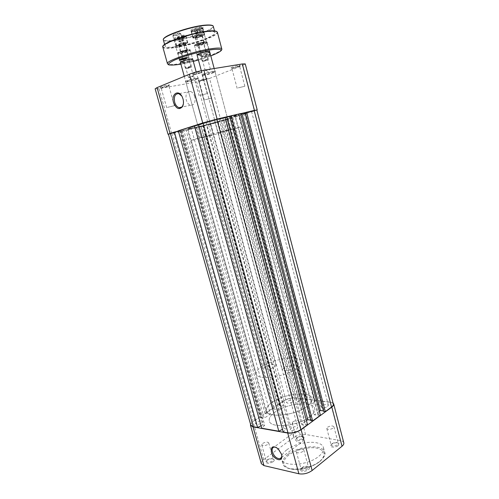 <?xml version="1.0" encoding="UTF-8"?>
<svg xmlns="http://www.w3.org/2000/svg" width="499" height="499" viewBox="0 0 499 499"><rect width="100%" height="100%" fill="white"/><g stroke="black" fill="none" stroke-linecap="round" stroke-linejoin="round"><path stroke-width="0.37" stroke-dasharray="2.5 1.87" d="M178.523 41.654L180.813 41.523L183.308 40.325L181.505 40.544L183.788 40.413L180.813 41.523L179.01 41.741L179.347 41.255L181.505 40.544L178.523 41.654L177.644 38.454L179.303 37.643L182.915 37.219L178.623 38.641L177.644 38.454M190 67.396C187.462 67.945 186.277 68.375 186.433 68.694L190.718 67.533L190 67.396M186.408 68.051L185.279 68.051C185.896 67.496 187.562 66.941 190.269 66.392L191.223 66.585L186.408 68.051M185.266 42.689C181.318 43.126 174.893 45.683 177.37 45.814L178.835 45.74C182.26 45.172 184.936 44.342 186.863 43.257C187.562 42.689 187.031 42.502 185.266 42.689M178.623 45.571L176.59 45.428C177.638 44.274 180.557 43.257 185.347 42.378L187.337 42.527L187.013 42.97C184.998 44.112 182.204 44.979 178.623 45.571M177.089 39.39C175.274 39.577 174.731 39.365 175.455 38.76C177.407 37.637 180.089 36.801 183.513 36.259L184.917 36.209C187.456 36.39 181.05 38.978 177.089 39.39M183.726 36.433C180.151 36.995 177.345 37.868 175.305 39.041L174.962 39.521L177.014 39.702C181.786 38.841 184.692 37.812 185.728 36.62L183.726 36.433M183.963 43.313C181.224 43.812 179.559 44.392 178.96 45.053L180.12 45.135C182.84 44.629 184.505 44.049 185.104 43.394L183.963 43.313M179.503 41.829L178.623 38.641M182.129 41.211L181.256 38.024M183.788 40.413L182.915 37.219M182.827 40.232L181.948 37.026M180.183 40.856L179.303 37.643M296.874 428.984L297.797 427.468C296.462 426.196 294.242 426.377 291.129 428.011L290.193 429.545C291.528 430.818 293.755 430.631 296.874 428.984M213.085 120.296L206.243 122.286L213.085 120.296M327.606 406.542L328.386 405.263C327.057 404.078 324.886 404.259 321.88 405.793L321.082 407.084C322.416 408.269 324.593 408.088 327.606 406.542M250.379 111.639L243.718 113.579L250.379 111.639M292.645 401.976L293.493 400.709C292.314 399.68 290.306 399.88 287.461 401.302L286.594 402.581C287.78 403.61 289.794 403.404 292.645 401.976M216.922 122.193L210.746 123.977L216.922 122.193M261.856 423.058L262.854 421.574C261.676 420.476 259.617 420.682 256.686 422.185L255.669 423.688C256.854 424.786 258.912 424.574 261.856 423.058M180.008 130.9L173.671 132.728L180.008 130.9M309.449 417.021C313.553 413.945 315.312 411.132 314.726 408.569C313.278 400.766 287.324 403.204 275.255 411.931C270.689 415.106 268.705 418.1 269.298 420.913C270.265 428.672 297.566 426.246 309.449 417.021C313.553 413.945 315.312 411.132 314.726 408.569C313.278 400.766 287.324 403.204 275.255 411.931C270.689 415.106 268.705 418.1 269.298 420.913C270.265 428.672 297.566 426.246 309.449 417.021M229.197 116.816L236.944 115.444C237.761 116.074 211.289 123.746 196.693 127.145L188.054 128.73C186.62 128.28 214.607 120.153 229.197 116.816M277.743 405.069L201.234 126.553L227.588 119.342L302.456 398.838L295.433 397.965C291.441 397.722 287.636 398.682 284.006 400.847L277.743 405.069L283.12 405.363L277.082 409.467L199.251 126.652L206.474 124.95L283.12 405.363M201.234 126.553L202.656 126.104L279.247 405.275M202.656 126.104L203.318 125.948L279.796 404.901M203.318 125.948L206.474 124.95M196.774 127.495L274.319 408.606L272.822 408.388L195.352 127.944L196.774 127.495L196.101 127.65L273.758 408.987L277.082 409.467M196.101 127.65L199.251 126.652M274.319 408.606L273.758 408.987M272.822 408.388L265.063 413.627L270.452 413.977L191.31 128.53L188.173 129.528L267.133 413.465M195.352 127.944L186.071 130.139L265.063 413.627M186.071 130.139L187.487 129.69L266.56 413.852M187.487 129.69L188.173 129.528M181.368 131.137L261.451 417.314L259.954 417.07L179.952 131.593L183.794 130.308L264.183 418.243L270.452 413.977M183.794 130.308L191.31 128.53M180.663 131.306L260.865 417.707L264.183 418.243M261.451 417.314L260.865 417.707M259.954 417.07L253.23 421.599C251.384 422.884 250.579 424.069 250.816 425.154M179.952 131.593L168.4 134.15M262.642 424.899L264.707 425.254L182.166 130.002L180.22 130.626L262.642 424.899L261.039 425.722M180.22 130.626L178.374 131.087M264.707 425.254L261.738 428.211M182.166 130.002L178.299 130.832M198.627 124.6L200.299 124.182L283.931 428.554L282.49 429.315M283.931 428.554L286.139 428.934L283.232 432.015M200.299 124.182L202.382 123.515L286.139 428.934M202.382 123.515L198.546 124.32M307.534 424.705L305.818 424.431L305.232 424.855L301.483 424.25L306.442 420.638M225.018 117.196L223.384 117.72L305.818 424.431M223.384 117.72L222.673 117.889L305.232 424.855M222.673 117.889L219.105 119.024L301.483 424.25M219.105 119.024L225.13 117.627M229.596 116.279L230.295 116.117L311.501 420.264L310.783 420.152M230.295 116.117L229.615 116.336M310.927 420.682L311.501 420.264M320.389 415.249L314.37 414.869L234.748 115.394L238.329 114.259L318.113 415.411M240.649 113.579L239.009 114.096L318.674 415M239.009 114.096L238.329 114.259M319.335 411.257L314.37 414.869M240.755 113.997L234.748 115.394M244.959 112.718L245.627 112.562L324.132 410.995L323.452 410.902M245.627 112.562L244.972 112.768M323.583 411.401L324.132 410.995M333.338 404.065C333.045 403.117 331.966 402.518 330.095 402.269L322.504 401.327L321.169 402.281L321.824 402.362L318.867 404.483L311.794 403.566L235.484 116.442L242.264 114.302L318.867 404.483M256.823 109.986L246.799 113.298L322.504 401.327M246.799 113.298L245.196 113.672L321.169 402.281M245.196 113.672L245.826 113.473L321.824 402.362M245.826 113.473L242.264 114.302M239.657 115.419L315.399 401.558L316.734 400.61L241.267 115.038L239.04 115.612L314.75 401.477L311.794 403.566M239.04 115.612L235.484 116.442M315.399 401.558L314.75 401.477M316.734 400.61L307.989 399.524L306.654 400.454L307.284 400.535L304.328 402.606L228.342 118.693L231.892 117.864L307.284 400.535M241.267 115.038L232.89 117.677L307.989 399.524M232.89 117.677L231.287 118.051L306.654 400.454M231.287 118.051L231.892 117.864M227.588 119.342L221.855 120.739L297.535 401.726L304.328 402.606M221.855 120.739L228.342 118.693M225.398 119.903L300.498 399.68L297.535 401.726M225.991 119.716L301.115 399.761L300.498 399.68M302.456 398.838L301.115 399.761M192.801 59.568C190.337 60.866 186.888 61.92 182.447 62.724L180.569 62.868M182.609 62.126C188.017 61.065 191.342 59.949 192.589 58.77L190.387 58.707C186.233 59.462 182.996 60.441 180.688 61.658L180.457 62.182M209.798 52.139C207.197 53.53 203.604 54.634 199.02 55.458L197.217 55.582M199.195 54.84C203.031 54.341 209.985 51.983 209.574 51.31L207.434 51.216C203.174 51.971 199.818 53 197.367 54.297L197.086 54.859M176.172 38.922C180.301 38.273 183.545 37.269 185.896 35.903C186.763 35.179 186.133 34.918 184.006 35.123C179.185 35.591 171.344 38.785 174.45 38.984L176.172 38.922M183.844 35.747L185.959 35.953L185.597 36.464C183.414 37.724 180.413 38.66 176.59 39.265L174.425 39.059C175.542 37.768 178.686 36.658 183.844 35.747M192.664 30.913C196.893 30.271 200.255 29.216 202.756 27.757C203.679 26.996 203.081 26.703 200.966 26.884C196.02 27.326 187.718 30.763 191.055 30.963L192.664 30.913M200.785 27.532L202.85 27.776L202.444 28.337C200.13 29.684 197.018 30.657 193.101 31.262L190.986 31.025C190.506 30.233 197.13 27.863 200.785 27.532M179.671 45.34C182.179 44.922 184.143 44.317 185.566 43.519C186.077 43.101 185.69 42.964 184.418 43.101C180.133 43.974 178.205 44.735 178.623 45.39L179.671 45.34M184.306 43.513L185.572 43.613L185.366 43.893L179.946 45.565L178.661 45.471C179.347 44.729 181.224 44.08 184.306 43.513M196.275 37.512C198.852 37.094 200.891 36.464 202.401 35.604C202.937 35.167 202.575 35.017 201.309 35.142C196.856 36.04 194.847 36.845 195.296 37.55L196.275 37.512M201.191 35.566L202.426 35.685L202.195 35.99C200.804 36.776 198.933 37.363 196.569 37.743L195.315 37.631C196.045 36.832 198.003 36.14 201.191 35.566M186.383 50.299L187.412 50.237C187.78 50.854 185.853 51.597 181.63 52.47C180.351 52.626 179.964 52.507 180.457 52.114C181.879 51.335 183.85 50.73 186.383 50.299M181.736 52.071C184.792 51.491 186.67 50.848 187.356 50.137L186.096 50.068L180.663 51.74L181.736 52.071M203.305 42.565L204.266 42.515C204.659 43.17 202.656 43.956 198.265 44.866C196.999 45.01 196.625 44.873 197.155 44.461C198.664 43.625 200.71 42.995 203.305 42.565M198.384 44.448C201.54 43.856 203.492 43.176 204.228 42.415L203.006 42.328C200.629 42.727 198.745 43.307 197.361 44.074L197.136 44.361L198.384 44.448M187.268 57.628L185.859 57.479C183.208 57.946 181.143 58.576 179.652 59.362L179.497 59.718M208.713 54.497L209.773 54.416C210.067 55.052 207.902 55.857 203.293 56.842C201.983 57.017 201.584 56.911 202.095 56.524C203.692 55.682 205.9 55.002 208.713 54.497M203.405 56.443C206.798 55.776 208.906 55.065 209.723 54.31L208.426 54.266C205.825 54.734 203.779 55.358 202.301 56.144L203.405 56.443M174.039 35.635C176.846 35.204 179.066 34.512 180.688 33.57C181.312 33.053 180.881 32.859 179.384 32.996C176.047 33.308 170.677 35.529 172.872 35.672L174.039 35.635M179.272 33.427L180.75 33.583L180.482 33.957C178.979 34.83 176.927 35.466 174.326 35.866L172.829 35.71C173.583 34.805 175.735 34.044 179.272 33.427M196.88 33.071C199.644 32.641 201.833 31.955 203.449 31.013C204.016 30.539 203.629 30.364 202.276 30.489C199.113 30.782 193.737 32.978 195.833 33.102L196.88 33.071M202.164 30.907L203.492 31.05L203.243 31.393C201.752 32.26 199.725 32.89 197.161 33.296L195.814 33.159C196.6 32.267 198.714 31.518 202.164 30.907M202.656 34.506L204.702 34.699C203.486 36.034 200.236 37.175 194.959 38.13L192.857 37.943C192.396 37.2 199.014 34.868 202.656 34.506M185.69 42.502L187.786 42.665C186.651 43.9 183.532 44.991 178.424 45.927L176.272 45.771C177.407 44.53 180.544 43.444 185.69 42.502M180.139 53.15C185.566 52.127 188.896 50.985 190.125 49.725L187.905 49.601C184.106 50.056 177.407 52.351 177.856 53.037L180.139 53.15M196.687 45.584C200.548 45.141 207.509 42.733 207.079 41.985L204.914 41.822C201.047 42.253 193.986 44.704 194.467 45.434L196.687 45.584M174.55 46.862C168.781 47.567 165.631 47.33 165.094 46.151C162.917 43.157 191.055 33.258 206.461 31.768C211.738 31.219 214.57 31.493 214.963 32.603C216.479 35.847 189.894 45.11 174.55 46.862M202.475 42.939L203.374 43.008C202.831 43.563 201.403 44.055 199.082 44.492L198.172 44.43C198.714 43.868 200.149 43.376 202.475 42.939M209.505 69.08L210.378 69.074L209.942 69.38L205.208 70.484L209.505 69.08M185.603 50.655L186.526 50.705C186.015 51.222 184.642 51.696 182.397 52.121L181.461 52.071C181.973 51.553 183.351 51.079 185.603 50.655M192.533 76.01L193.431 75.991L193.032 76.266L188.404 77.345L192.533 76.01M196.993 45.446C195.072 45.665 194.51 45.459 195.302 44.835C197.592 43.575 200.685 42.621 204.602 41.966L206.05 41.891C208.888 42.016 201.378 44.947 196.993 45.446M205.045 42.321C200.816 43.026 197.461 44.062 194.99 45.421L194.598 45.927L196.824 46.076C200.679 45.621 207.64 43.22 207.21 42.477L205.045 42.321M180.426 53.019C178.492 53.256 177.906 53.075 178.654 52.482C180.8 51.303 183.788 50.393 187.605 49.738L189.158 49.651C191.797 49.775 184.711 52.501 180.426 53.019M188.036 50.081C183.9 50.792 180.675 51.777 178.349 53.05L177.993 53.512L180.27 53.624C185.697 52.595 189.027 51.453 190.256 50.206L188.036 50.081M266.266 366.403L264.713 368.318C266.541 369.697 269.816 369.279 274.531 367.077L276.041 365.193C274.213 363.821 270.957 364.226 266.266 366.403M283.862 367.838L282.365 369.765C282.571 371.449 289.47 370.645 292.576 368.549L294.03 366.653C292.083 365.174 288.696 365.567 283.862 367.838M272.529 402.063C267.938 405.182 265.923 408.095 266.485 410.808C267.377 418.299 294.709 415.692 306.673 406.66C310.815 403.641 312.599 400.903 312.031 398.433C310.659 390.898 284.686 393.505 272.529 402.063C267.938 405.182 265.923 408.095 266.485 410.808C267.377 418.299 294.709 415.692 306.673 406.66C310.815 403.641 312.599 400.903 312.031 398.433C310.659 390.898 284.686 393.505 272.529 402.063M262.611 366.11C257.908 369.004 255.781 371.624 256.249 373.976C256.854 380.5 284.28 377.219 296.574 368.873C300.822 366.085 302.706 363.621 302.226 361.482C301.122 354.951 275.074 358.188 262.611 366.11M200.935 72.336L201.846 71.906C203.823 70.789 196.668 72.205 193.481 73.565C192.283 74.077 192.028 74.345 192.714 74.382C194.99 74.189 197.729 73.509 200.935 72.336M194.336 74.307C197.866 73.079 200.261 72.536 201.527 72.679L193.693 74.981L194.336 74.307M168.462 85.603L169.205 85.248C171.014 84.244 163.984 85.666 161.115 86.888C160.123 87.306 159.917 87.537 160.491 87.568C162.718 87.369 165.375 86.714 168.462 85.603M161.957 87.575C165.3 86.427 167.608 85.903 168.887 86.009L161.433 88.136L161.957 87.575M238.921 66.074L239.988 65.581C241.722 64.596 235.322 65.905 232.197 67.184C230.943 67.696 230.632 67.97 231.255 68.007C233.276 67.827 235.827 67.184 238.921 66.074M232.977 67.895C236.32 66.741 238.547 66.23 239.657 66.348L232.185 68.575L232.977 67.895M206 79.042L206.885 78.63C208.482 77.732 202.176 79.042 199.344 80.202C198.29 80.632 198.028 80.863 198.565 80.894L206 79.042M200.105 80.863C203.286 79.784 205.432 79.285 206.555 79.378L199.457 81.437L200.105 80.863M196.768 78.948L198.003 78.368C200.492 76.971 190.911 78.929 186.72 80.682C185.191 81.312 184.842 81.655 185.672 81.699C188.691 81.431 192.389 80.514 196.768 78.948M187.206 81.094C190.456 79.74 198.115 77.994 197.997 78.624L196.55 79.472C192.471 80.932 189.027 81.786 186.227 82.036L185.815 81.917L187.206 81.094M213.691 72.174L215.05 71.538C217.658 70.072 207.996 72.024 203.573 73.871C201.902 74.563 201.515 74.937 202.413 74.987C205.463 74.719 209.218 73.783 213.691 72.174M204.066 74.295C207.472 72.879 215.175 71.12 215.057 71.781L213.472 72.717C209.312 74.208 205.813 75.081 202.981 75.337L202.532 75.206L204.066 74.295M183.383 103.892L183.139 99.064L181.73 95.976M194.791 96.787C193.905 93.906 192.471 92.128 190.487 91.46C186.745 91.448 185.335 94.28 186.258 99.95C187.156 102.85 188.603 104.622 190.612 105.27C194.286 105.27 195.677 102.445 194.791 96.787M238.235 87.861L244.859 86.252L238.235 87.861M200.068 95.303L207.204 93.6L200.068 95.303M205.239 99.719L211.638 98.172L205.239 99.719M167.527 107.347L174.401 105.707L167.527 107.347M228.854 130.058L218.163 132.871L228.854 130.058M211.732 135.135L201.234 137.899L211.732 135.135M233.357 129.322C219.672 133.395 190.755 141.005 191.292 140.369L197.093 138.429C210.472 134.399 241.254 126.309 240.044 127.126L233.357 129.322M230.32 117.945C216.672 122.305 187.624 129.74 188.054 128.73L193.793 126.503C207.129 122.161 238.06 114.259 236.944 115.444L230.32 117.945M209.561 78.418L242.514 65.481L254.365 110.94L221.144 121.388L209.561 78.418L196.756 81.961L208.457 124.862L171.668 133.57L158.975 88.635L196.756 81.961M158.975 88.635C156.586 89.047 155.308 89.103 155.139 88.797M245.252 63.922L242.514 65.481M208.457 124.862L221.144 121.388M254.365 110.94L256.848 110.086M168.431 134.25L171.668 133.57M308.401 469.671C309.492 468.736 309.729 467.912 309.112 467.195C307.047 466.029 304.546 466.347 301.608 468.143L300.566 469.528C299.774 471.817 305.781 471.942 308.401 469.671M301.982 467.582C304.434 466.085 306.517 465.823 308.239 466.79L308.488 467.214L307.64 468.848C304.639 470.545 302.469 470.676 301.115 469.228L301.982 467.582M338.31 445.557L338.915 443.455C336.875 442.332 334.417 442.619 331.548 444.322L330.669 445.488C329.901 447.597 335.889 447.665 338.31 445.557M331.935 443.767C334.33 442.345 336.376 442.102 338.079 443.043L337.567 444.79C334.667 446.387 332.54 446.505 331.199 445.158L331.935 443.767M273.128 461.743C274.263 460.833 274.544 460.053 273.976 459.392C272.136 458.388 269.816 458.712 267.002 460.365L265.867 461.8C266.678 463.821 269.098 463.802 273.128 461.743M267.327 459.829C269.672 458.444 271.606 458.176 273.14 459.011L273.358 459.367L272.429 460.97C269.597 462.529 267.583 462.685 266.385 461.438L267.327 459.829M303.143 439.145C304.116 438.371 304.353 437.698 303.866 437.124C302.045 436.151 299.768 436.45 297.017 438.028L296.05 439.245C296.899 441.11 299.263 441.079 303.143 439.145M297.354 437.492C299.643 436.176 301.546 435.926 303.061 436.737L302.456 438.421C299.712 439.893 297.741 440.043 296.543 438.871L297.354 437.492M281.767 455.313L281.511 453.853L278.492 448.907L276.253 447.378M293.574 436.319C292.963 433.643 293.562 432.028 295.371 431.479C298.589 431.516 301.028 433.675 302.675 437.966C303.273 440.617 302.687 442.22 300.916 442.775C297.678 442.763 295.227 440.611 293.574 436.319M293.063 421.705C295.82 420.27 297.784 420.108 298.963 421.206L298.153 422.516C295.389 423.963 293.418 424.131 292.233 423.027L293.063 421.705M327.575 427.206C330.488 425.659 332.608 425.516 333.937 426.782L333.195 428.105C330.276 429.664 328.149 429.814 326.814 428.547L327.575 427.206M297.273 450.335C300.292 448.682 302.463 448.539 303.791 449.892L302.918 451.464C299.899 453.123 297.716 453.273 296.381 451.919L297.273 450.335M262.705 443.411C265.555 441.896 267.564 441.721 268.743 442.894L267.795 444.434C264.944 445.956 262.923 446.137 261.744 444.965L262.705 443.411M286.775 449.849C282.652 453.017 280.912 456.074 281.561 459.024C282.746 467.17 308.026 465.555 318.78 456.329C322.516 453.248 324.069 450.354 323.433 447.647C321.849 439.438 297.716 441.104 286.775 449.849M261.351 463.696C261.064 462.417 261.856 461.057 263.734 459.629L293.749 437.43C297.448 435.034 301.377 434.055 305.538 434.486L340.355 440.58C342.308 440.948 343.455 441.69 343.799 442.813M333.083 403.073L330.319 402.107L295.651 397.809C291.503 397.56 287.536 398.564 283.756 400.816L252.987 421.561L250.535 424.175M195.408 33.489L196.269 33.782L199.251 33.028L200.261 32.373L198.901 32.379L200.143 32.154L200.373 32.585L195.658 33.913L196.531 33.046L198.901 32.379L195.408 33.489L194.516 30.183L199.257 28.848L199.488 29.298L194.766 30.626L194.516 30.183M207.341 60.154C204.646 60.653 203.274 61.121 203.224 61.564L207.341 60.154M202.582 60.984L202.033 60.903C203.024 60.167 204.939 59.562 207.771 59.1L208.133 59.387L202.582 60.984M203.143 34.637C199.775 34.593 190.998 37.837 194.017 37.999L194.46 38.011C198.003 37.631 201.097 36.745 203.729 35.335C204.334 34.874 204.135 34.643 203.143 34.637M194.198 37.837L193.188 37.587C192.67 36.795 200.455 34.263 203.274 34.312L204.241 34.562L203.885 35.049C201.134 36.514 197.903 37.45 194.198 37.837M192.683 31.449C191.641 31.437 191.435 31.181 192.071 30.682C194.741 29.229 197.841 28.337 201.365 28.013L201.739 28.031C204.821 28.25 196.107 31.524 192.683 31.449M201.627 28.187C197.947 28.524 194.71 29.453 191.915 30.975L191.535 31.499L192.558 31.774C195.427 31.836 203.093 29.316 202.606 28.462L201.627 28.187M201.384 35.323C198.508 35.703 196.594 36.327 195.62 37.194L196.194 37.331C199.064 36.945 200.978 36.321 201.939 35.46L201.384 35.323M195.658 33.913L194.766 30.626M198.134 33.464L197.248 30.183M200.373 32.585L199.488 29.298M200.143 32.154L199.257 28.848M197.654 32.61L196.762 29.298M220.876 121.45L295.433 397.965M208.694 124.787L284.006 400.847M171.899 133.495L253.23 421.599M254.103 111.003L330.095 402.269M210.366 25.037C222.604 26.079 191.604 38.579 172.997 40.469C166.373 41.205 163.26 40.712 163.653 38.984M163.379 39.989C163.934 41.242 167.109 41.536 172.897 40.874C188.298 39.246 214.888 29.865 213.323 26.422M216.647 31.549C221.294 34.487 190.917 45.44 173.321 47.442C166.136 48.316 162.724 47.867 163.104 46.095M162.83 47.081C163.429 48.372 166.891 48.628 173.222 47.848C190 45.908 219.005 35.816 217.377 32.26M221.793 48.939C223.259 51.908 194.279 61.645 177.669 63.947C171.4 64.864 168.001 64.776 167.464 63.704M180.906 64.103L193.294 61.377M198.409 59.986L210.815 55.938M319.659 461.594C312.661 467.351 298.558 470.831 290.331 468.854C282.047 465.997 281.511 461.413 288.709 455.1C295.739 449.73 308.6 446.524 316.809 448.121C325.473 450.503 326.427 455.001 319.659 461.594M288.017 454.352C283.906 457.546 282.178 460.639 282.839 463.627C284.056 471.886 309.324 470.339 320.04 461.039C323.764 457.932 325.304 455.007 324.662 452.262C323.046 443.942 298.92 445.538 288.017 454.352M330.319 402.107L340.355 440.58M305.538 434.486L295.651 397.809M283.756 400.816L293.749 437.43M263.734 459.629L252.987 421.561M179.528 41.741L181.536 42.415L182.921 40.831M186.433 68.694L185.509 68.126M185.279 68.051L178.96 45.053M176.59 45.428L174.962 39.521M187.337 42.527L185.728 36.62M191.385 66.398L185.104 43.394M190.718 67.533L191.223 66.585M214.458 120.053L297.797 427.468M251.533 111.439L328.386 405.263M218.144 121.968L293.493 400.709M181.455 130.632L262.854 421.574M240.044 127.126L302.226 361.482M191.292 140.369L256.249 373.976M173.671 132.728L255.669 423.688M210.746 123.977L286.594 402.581M243.718 113.579L321.082 407.084M206.243 122.286L290.193 429.545M169.566 64.97C171.5 65.244 174.357 65.101 178.137 64.533C192.396 62.687 217.845 54.316 220.62 51.098M192.084 58.589L192.633 58.926M209.025 51.11L209.586 51.453M185.597 36.464L185.896 35.903M202.444 28.337L202.756 27.757M185.366 43.893L185.566 43.519M202.195 35.99L202.401 35.604M187.044 50.012L187.412 50.237M203.891 42.284L204.266 42.515M186.957 57.397L187.331 57.628M209.412 54.191L209.773 54.416M180.482 33.957L180.688 33.57M203.243 31.393L203.449 31.013M203.492 31.05L209.723 54.31M180.75 33.583L187.3 57.522M204.702 34.699L202.85 27.776M187.786 42.665L185.959 35.953M190.125 49.725L192.589 58.77M207.079 41.985L209.574 51.31M165.094 46.151L164.62 44.467M185.572 43.613L187.356 50.137M202.426 35.685L204.228 42.415M195.315 37.631L197.136 44.361M178.661 45.471L180.457 52.002M214.963 32.603L214.514 30.913M194.467 45.434L196.993 54.753M177.856 53.037L179.715 59.768M179.833 60.198L180.351 62.076M176.272 45.771L174.425 39.059M192.857 37.943L190.986 31.025M172.829 35.71L179.422 59.643M195.814 33.159L202.089 56.399M196.194 33.327L195.833 33.102M173.247 35.897L172.872 35.672M202.301 56.144L202.095 56.524M179.652 59.362L179.447 59.755M197.361 44.074L197.155 44.461M180.663 51.74L180.457 52.114M195.67 37.781L195.296 37.55M178.991 45.609L178.623 45.39M191.61 31.306L191.055 30.963M174.999 39.321L174.45 38.984M197.367 54.297L197.049 54.884L194.598 45.927M180.688 61.658L180.388 62.232L177.993 53.512M210.378 69.074L203.374 43.008M205.738 70.527L208.226 71.388L209.942 69.38M193.431 75.991L186.526 50.705M188.89 77.382L191.348 78.224L193.032 76.266M195.302 44.835L194.99 45.421M178.654 52.482L178.349 53.05M184.281 76.347L264.713 368.318M201.315 70.708L282.365 369.765M207.21 42.477L209.617 51.459M214.19 68.538L294.03 366.653M190.256 50.206L192.626 58.926M196.182 71.981L276.041 365.193M189.158 49.651L189.707 49.987M206.05 41.891L206.611 42.24M188.404 77.345L181.461 52.071M205.208 70.484L198.172 44.43M201.303 72.916L201.846 71.906M168.693 86.208L169.205 85.248M239.458 66.554L239.988 65.581M206.393 79.547L206.885 78.63M197.698 78.936L198.003 78.368M214.738 72.124L215.05 71.538M190.487 91.46L178.804 93.65M244.859 86.252L239.657 66.348M207.204 93.6L201.527 72.679M211.638 98.172L206.555 79.378M174.401 105.707L168.887 86.009M215.057 71.781L230.519 129.509M197.997 78.624L213.248 134.636M185.815 81.917L201.234 137.899M202.532 75.206L218.163 132.871M166.716 107.759L161.165 88.061M204.341 100.156L199.226 81.368M199.095 95.802L193.381 74.894M237.162 88.379L231.916 68.5M190.612 105.27L181.636 107.117M202.981 75.337L202.413 74.987M186.227 82.036L185.672 81.699M199.457 81.437L198.565 80.894M232.185 68.575L231.255 68.007M161.433 88.136L160.491 87.568M193.693 74.981L192.714 74.382M308.239 466.79L309.112 467.195M338.079 443.043L338.915 443.455M273.14 459.011L273.976 459.392M303.061 436.737L303.866 437.124M278.492 448.907L278.174 448.807M295.371 431.479L274.126 447.048M298.963 421.206L303.249 437.055M333.937 426.782L338.291 443.411M303.791 449.892L308.488 467.214M268.743 442.894L273.358 459.367M323.433 447.647L324.662 452.262C325.853 454.252 324.244 457.358 319.84 461.594C312.411 466.933 303.81 469.559 294.036 469.465C284.829 468.411 283.725 465.767 282.839 463.627L281.561 459.024M261.744 444.965L266.385 461.438M296.381 451.919L301.115 469.228M326.814 428.547L331.199 445.158M292.233 423.027L296.543 438.871M300.916 442.775L281.392 457.533M296.549 438.502L296.05 439.245M266.385 461.02L265.867 461.8M331.199 444.734L330.669 445.488M301.115 468.736L300.566 469.528M196.269 33.782L198.278 34.462L199.669 32.847M203.224 61.564L202.288 60.99M202.033 60.903L195.62 37.194M193.188 37.587L191.535 31.499M204.241 34.562L202.606 28.462M208.314 59.188L201.939 35.46M207.615 60.367L208.133 59.387"/><path stroke-width="0.75" d="M170.352 133.383L168.4 134.15L250.816 425.154L253.267 426.707L257.603 427.481L174.419 132.079L170.352 133.383L253.267 426.707M261.039 425.722L257.603 427.481M178.374 131.087L174.419 132.079M178.299 130.832L261.738 428.211L278.822 431.236L194.379 125.654L178.299 130.832M282.49 429.315L278.822 431.236M198.627 124.6L194.379 125.654M216.822 119.099L198.546 124.32L283.232 432.015L287.985 432.858C292.483 433.313 296.755 432.246 300.816 429.651L307.534 424.705L225.018 117.196L216.822 119.099L300.816 429.651M306.442 420.638L307.752 419.69L226.721 117.259L225.13 117.627M310.783 420.152L307.752 419.69M229.615 116.336L226.721 117.259M229.596 116.279L310.927 420.682L312.642 420.944L231.237 115.762L229.596 116.279M231.237 115.762L240.649 113.579L320.389 415.249L312.642 420.944M244.972 112.768L242.04 113.697L320.395 410.484L319.335 411.257M242.04 113.697L240.755 113.997M323.452 410.902L320.395 410.484M244.959 112.718L323.583 411.401L325.298 411.638L246.6 112.2L244.959 112.718M246.6 112.2L254.153 110.447L331.529 407.053L325.298 411.638M331.529 407.053C332.945 405.986 333.544 404.988 333.338 404.065L256.823 109.986L254.153 110.447M180.569 62.868L180.388 62.232C182.865 60.922 186.345 59.868 190.811 59.057L192.633 58.926L192.801 59.568M197.217 55.582L197.049 54.884C199.687 53.487 203.299 52.383 207.877 51.572L209.586 51.453L209.798 52.139M186.152 57.716L187.331 57.628C187.724 58.271 185.541 59.094 180.775 60.105C179.328 60.292 178.885 60.179 179.447 59.755C181.05 58.901 183.289 58.221 186.152 57.716M179.497 59.718L180.881 59.693C184 59.107 186.127 58.42 187.268 57.628M197.086 54.859L199.195 54.84M180.457 62.182L182.609 62.126M173.546 102.551C170.851 94.03 178.692 88.859 182.291 97.018L183.027 98.995C183.794 102.046 183.595 104.628 182.434 106.742C179.085 110.16 176.122 108.763 173.546 102.551M181.73 95.976L178.804 93.65C175.08 93.625 173.696 96.488 174.656 102.245C175.573 105.183 177.033 106.986 179.041 107.653C180.501 107.984 181.692 107.428 182.609 105.988L183.383 103.892M168.02 134.25L155.139 88.797L157.079 87.593L189.377 74.245C193.886 72.498 198.727 71.157 203.904 70.209L242.327 63.959L245.252 63.922L257.203 109.88L217.096 119.012L202.731 122.947L168.431 134.25M256.848 110.086L257.203 109.88M271.375 452.194C270.782 446.437 273.053 445.308 278.174 448.807L281.555 454.339L281.86 456.348C282.203 462.879 273.053 459.136 271.375 452.194M276.253 447.378L274.126 447.048C272.323 447.559 271.749 449.187 272.398 451.938C274.113 456.36 276.589 458.625 279.827 458.718C281.112 458.406 281.76 457.383 281.785 455.649L281.767 455.313M331.816 407.09C333.288 405.98 333.912 404.945 333.7 403.984L343.799 442.813C344.048 443.898 343.455 445.039 342.021 446.237L331.816 407.09L301.103 429.701L312.137 470.507L342.021 446.237M312.137 470.507C308.008 473.395 303.598 474.48 298.895 473.782L287.73 433.045L253.012 426.882L263.965 465.611L298.895 473.782M263.965 465.611L261.351 463.696L250.461 425.26L253.012 426.882M333.7 403.984L333.083 403.073M250.535 424.175L250.461 425.26M287.73 433.045C292.42 433.519 296.874 432.402 301.103 429.701M203.037 122.873L287.985 432.858M163.653 38.984C164.159 35.335 190.262 26.428 204.465 25.187M204.765 25.418C189.296 26.765 161.146 36.801 163.379 39.989C161.152 36.308 189.127 26.584 204.584 25.181C211.95 24.526 213.266 25.655 213.323 26.422C212.911 25.243 210.06 24.906 204.765 25.418M163.104 46.095C163.516 42.353 192.283 32.622 207.84 31.119M208.139 31.356C191.292 32.978 160.422 43.831 162.83 47.081C160.435 43.332 191.117 32.797 207.952 31.113C213.241 30.414 216.385 30.801 217.377 32.26C216.959 31.057 213.878 30.757 208.139 31.356M210.815 55.938C223.97 50.599 224.506 48.478 212.412 49.588C201.615 51.023 183.089 56.194 174.176 60.248C165.656 64.533 167.046 65.955 178.355 64.521L180.906 64.103M169.566 64.97C168.955 65.076 168.25 64.658 167.464 63.704C165.219 61.015 196.051 50.561 212.717 48.522C218.4 47.785 221.425 47.929 221.793 48.939L217.377 32.26M193.294 61.377L198.409 59.986M207.933 31.106C212.668 30.614 215.574 30.757 216.647 31.549M204.571 25.175L210.366 25.037M202.731 122.947L189.377 74.245M157.079 87.593L170.047 133.458M254.428 110.36L242.327 63.959M203.904 70.209L217.096 119.012M164.62 44.467L163.379 39.989M167.464 63.704L162.83 47.081M214.514 30.913L213.323 26.422M179.715 59.768L179.833 60.198M220.62 51.098C221.656 50.156 222.043 49.438 221.793 48.939M180.388 62.225L184.281 76.347M197.03 54.902L201.315 70.708M209.617 51.459L214.19 68.538M192.626 58.926L196.182 71.981M181.636 107.117L179.041 107.653M182.609 105.988L182.434 106.742M281.392 457.533L279.827 458.718M281.785 455.649L281.86 456.348"/></g></svg>
